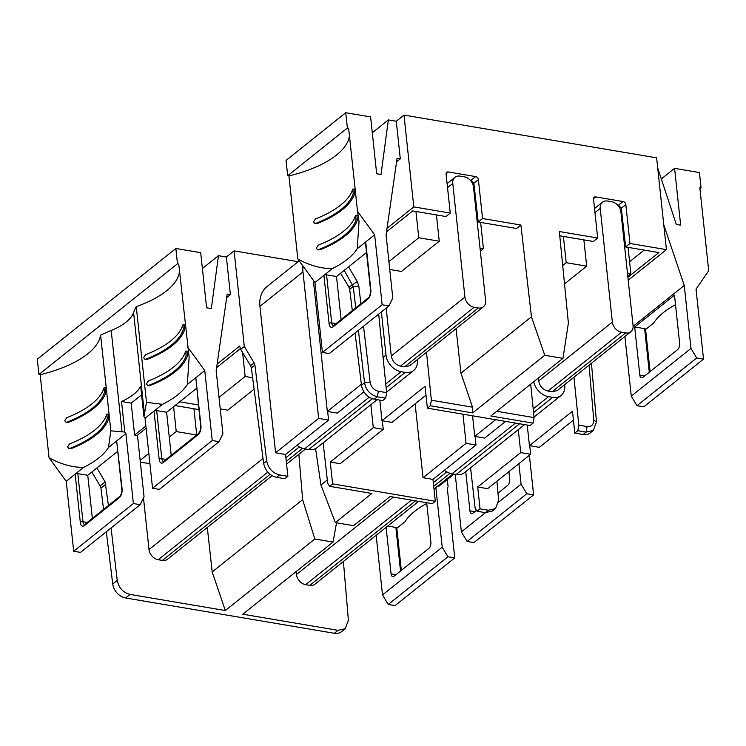 <?xml version="1.0" encoding="UTF-8"?>
<svg xmlns="http://www.w3.org/2000/svg" width="746" height="746" viewBox="0 0 746 746"><rect width="100%" height="100%" fill="white"/><g stroke="black" fill="none" stroke-linecap="round" stroke-linejoin="round"><path stroke-width="1.12" d="M533.707 381.738A15.918 12.011 -128.6 0 0 548.543 396.648L552.683 397.348A15.918 12.011 -128.6 0 0 561.085 395.445A15.918 12.011 -128.6 0 0 564.731 385.309L564.666 384.638M524.597 424.614L464.572 472.572A15.918 12.011 -128.6 0 1 456.17 474.484L452.02 473.775A15.918 12.011 -128.6 0 1 444.43 470.26M552.087 391.753L625.717 332.912A9.707 7.329 51.4 0 0 630.836 331.756L557.206 390.596L552.087 391.753L547.946 391.053C542.855 389.682 539.787 386.307 538.724 380.908L538.416 377.98M418.609 501.359L314.924 584.211A9.707 7.329 51.4 0 1 309.795 585.368L305.655 584.668L411.438 500.137M296.125 571.595L296.442 574.523A9.707 7.329 51.4 0 0 305.655 584.668M625.717 332.912L621.577 332.212A9.707 7.329 51.4 0 1 612.354 322.067L600.213 208.395A9.707 7.329 -128.6 0 1 602.432 202.213A9.707 7.329 -128.6 0 1 607.561 201.056L611.701 201.756A9.707 7.329 -128.6 0 1 620.914 211.901L633.065 325.573A9.707 7.329 51.4 0 1 630.836 331.756M381.383 311.949L385.99 355.068A15.918 12.011 -128.6 0 0 401.106 371.704L405.246 372.403A15.918 12.011 -128.6 0 0 413.657 370.501A15.918 12.011 -128.6 0 0 417.303 360.365L417.228 359.693M377.159 399.66L317.134 447.628A15.918 12.011 -128.6 0 1 308.732 449.53L304.592 448.831A15.918 12.011 -128.6 0 1 297.001 445.306M404.649 366.808L478.279 307.967A9.707 7.329 51.4 0 0 483.408 306.811L409.778 365.652L404.649 366.808L400.509 366.109C395.427 364.738 392.349 361.353 391.296 355.963L386.176 308.117M272.094 475.678L167.486 559.267A9.707 7.329 51.4 0 1 162.367 560.423L158.227 559.724L267.795 472.162M143.484 497.908L149.004 549.578A9.707 7.329 51.4 0 0 158.227 559.724M478.279 307.967L474.139 307.268A9.707 7.329 51.4 0 1 464.926 297.122L452.775 183.451A9.707 7.329 -128.6 0 1 454.995 177.268A9.707 7.329 -128.6 0 1 460.123 176.112L464.264 176.811A9.707 7.329 -128.6 0 1 473.486 186.957L485.627 300.629A9.707 7.329 51.4 0 1 483.408 306.811M361.372 384.246L327.335 411.438L337.276 413.125L363.945 391.818M327.335 411.438L313.32 280.254M427.374 408.165L430.377 405.768L472.619 412.911L544.739 355.273L562.96 358.36L490.84 415.998L533.082 423.141L530.08 425.537L427.374 408.165L425.043 386.297L382.008 420.688L391.948 422.376L425.985 395.166M382.008 420.688L379.807 400.108M378.679 314.113L386.642 392.657L378.362 391.249L377.364 396.797L374.361 399.194L382.651 400.593L385.645 398.196L386.642 392.657M527.236 425.061L529.436 445.632L572.471 411.251L574.812 433.109L583.092 434.508A13.587 10.258 51.4 0 0 590.273 432.885L593.284 430.47L596.474 421.994L591.457 363.227M363.535 326.216L370.128 382.25L364.552 382.754L361.484 385.197A13.587 10.258 51.4 0 0 374.361 399.194M361.484 385.197L355.059 332.986M352.308 310.625L349.688 289.345A4.849 3.665 51.4 0 0 348.914 287.145L340.596 273.25M430.377 405.768L431.375 400.22L426.507 352.28M348.569 266.881L357.269 281.587L348.914 287.145M360.887 303.762L358.798 286.016L357.269 281.587M370.128 382.25C371.116 387.053 373.858 390.055 378.362 391.249M385.645 398.196L377.364 396.797C370.1 394.699 365.829 390.018 364.552 382.754L358.388 330.329M589.07 365.13L593.76 420.091C593.723 424.716 591.503 426.88 587.093 426.572L586.095 432.111L593.284 430.479M583.092 434.508L586.095 432.111L577.805 430.712L578.803 425.164L573.944 377.224M574.812 433.109L577.805 430.712M529.436 445.632L539.377 447.32L573.422 420.11M495.642 419.709L474.773 436.391L472.572 415.811M474.773 436.391L484.713 438.07L505.583 421.397M533.082 423.141L534.08 417.601L530.686 384.153M355.739 307.874L353.231 286.52L344.204 270.36M386.531 231.838L412.706 210.922L445.912 216.536L450.248 213.076L413.806 206.903L387.034 228.295M413.806 206.903L403.996 115.098L396.285 121.253L400.294 158.851L396.574 161.835M372.301 132.751L388.358 119.919L396.285 121.253M403.996 115.098L656.62 157.835L666.43 249.649L628.216 280.188M472.619 412.911L472.507 407.176L460.944 373.149L456.067 328.66M431.375 400.22L472.507 407.176M478.391 179.627L473.859 183.246L478.214 222L516.549 228.49L520.885 225.022L482.55 218.541L478.391 179.627A2.909 2.201 51.4 0 0 475.631 176.588L448.29 171.962A2.909 2.201 51.4 0 0 446.761 172.307A2.909 2.201 51.4 0 0 446.089 174.163L450.248 213.076M474.932 192.738L474.083 192.589M587.093 426.572L578.803 425.164M534.08 417.601L496.743 411.279M666.43 249.649L629.988 243.485L625.829 204.572A2.909 2.201 51.4 0 0 623.059 201.532L595.728 196.907A2.909 2.201 51.4 0 0 594.189 197.252A2.909 2.201 51.4 0 0 593.527 199.107L597.677 238.021L559.341 231.53L568.387 323.065L562.96 358.36M520.885 225.022L531.441 316.817L544.739 355.273M460.944 373.149L531.441 316.817M400.294 158.851L397.077 158.311L386.074 235.009L392.797 297.971L388.955 305.907L382.139 304.75L322.44 352.457L314.961 282.501L297.813 258.993L288.935 175.925L287.686 175.72L286.054 160.418L345.752 112.711L370.603 116.908L376.674 173.753L381.01 174.48L388.358 119.919M345.752 112.711L347.394 128.014L287.686 175.72M297.813 258.993C309.795 265.529 321.312 268.728 332.38 268.588A92.215 39.053 173.9 0 0 357.241 248.716L374.66 234.794L357.511 211.286L348.634 128.219L347.394 128.014M374.66 234.794L382.139 304.75M388.955 305.907L329.247 353.613L322.44 352.457M657.702 167.999L676.324 224.453L680.66 225.18L674.58 168.344L699.431 172.55L701.063 187.852L699.823 187.647L708.7 270.714L696.037 289.178L703.506 359.124L696.699 357.977L690.982 348.419L631.275 396.126L624.906 336.502M663.763 224.742L684.25 285.466L690.982 348.419M703.506 359.124L643.807 406.831L636.991 405.684L631.275 396.126M564.517 283.881L586.682 266.163L583.876 239.886M389.757 269.455L401.441 271.432L439.254 241.219L436.438 214.932M629.988 243.485L625.652 246.954L621.297 208.19L618.518 205.159L623.059 201.532M627.908 277.298L658.849 252.568L625.652 246.954M473.859 183.246L471.09 180.215L475.631 176.588M415.951 211.472L418.758 237.75L388.918 261.604M439.254 241.219L418.758 237.75M480.62 222.411L483.427 248.698L480.023 248.12M480.34 251.16L483.427 248.698M644.171 250.087L629.587 261.743M622.36 217.683L621.521 217.543M482.55 218.541L478.214 222M597.677 238.021L593.35 241.48L559.761 235.801M288.935 175.925A92.215 39.053 173.9 0 0 349.445 135.781M357.241 248.716L359.031 221.422L357.511 211.286M318.868 249.891L320.062 249.779A92.215 39.053 173.9 0 0 357.371 219.958L356.019 219.725L355.553 215.361A90.76 38.438 -6.1 0 1 343.393 231.363A90.76 38.438 -6.1 0 1 318.234 245.173L316.285 248.194L317.61 249.677L318.71 249.546A90.76 38.438 173.9 0 0 343.859 235.736A90.76 38.438 173.9 0 0 356.019 219.725M356.905 215.585L357.371 219.958M355.553 215.361L357.073 215.296M354.098 189.353L354.574 193.727L353.212 193.494L352.746 189.12A90.76 38.438 -6.1 0 1 340.596 205.131A90.76 38.438 -6.1 0 1 315.437 218.942L313.479 221.963L314.812 223.446L315.903 223.315A90.76 38.438 173.9 0 0 341.062 209.505A90.76 38.438 173.9 0 0 353.212 193.494M352.746 189.12L354.275 189.064M316.062 223.66L317.255 223.539A92.215 39.053 173.9 0 0 354.574 193.727M314.961 282.501L332.38 268.588M341.108 319.568L336.511 276.514L366.51 252.54M633.112 326.328L684.25 285.466M677.61 349.613A4.849 2.434 -80.4 0 0 679.625 343.253L674.487 295.164L634.687 326.972L639.826 375.061A4.849 2.434 -80.4 0 0 641.504 377.858A4.849 2.434 -80.4 0 0 642.782 377.448L677.61 349.613M696.699 357.977L636.991 405.684M645.588 329.49L653.748 322.962A92.215 39.053 -6.1 0 1 675.503 304.704M701.063 187.852L699.944 188.747M674.58 168.344L661.31 178.947M563.389 236.417L566.195 262.695L562.698 265.492M586.682 266.163L566.195 262.695M627.778 276.104L630.864 273.642L627.451 273.064M628.048 247.355L630.864 273.642M365.708 241.956A1.94 0.821 173.9 0 0 365.437 242.441L370.575 290.53A1.94 0.821 173.9 0 1 370.846 290.045L365.708 241.956M326.571 274.836A1.94 0.821 173.9 0 0 323.913 275.349L329.061 323.438A6.798 3.404 -80.4 0 0 333.192 326.776A1.94 1.464 -128.6 0 1 333.639 325.545L333.387 325.722A4.849 2.434 -80.4 0 1 331.709 322.925L326.571 274.836L336.511 276.514M650.092 371.611L645.56 329.238A1.94 0.821 173.9 0 0 644.628 328.65L634.687 326.972M184.374 324.836L182.845 324.892C181.203 330.375 177.147 335.709 170.694 340.903A90.76 38.438 -6.1 0 1 145.535 354.714L143.586 357.735L144.911 359.218L147.354 359.311A92.215 39.053 173.9 0 0 184.672 329.499L184.206 325.125M182.845 324.892L183.32 329.266C181.67 334.749 177.623 340.083 171.16 345.277C164.652 350.452 156.259 355.059 146.002 359.087M146.179 359.432L147.354 359.311M179.544 271.544A92.215 39.053 -6.1 0 1 136.266 306.625A169.874 71.933 173.9 0 0 133.59 312.593L144.416 413.871L146.496 402.336L136.266 306.625M196.618 388.312L166.61 412.286L156.669 410.598A1.94 0.821 173.9 0 0 154.021 411.121L162.479 404.351A92.215 39.053 -6.1 0 0 187.349 384.488L189.139 357.194L178.732 263.991L177.492 263.776L175.86 248.474L200.702 252.68L206.595 307.772L211.342 308.574L218.457 255.682L202.399 268.523M162.479 404.351L146.496 402.336M148.967 385.654L150.16 385.542A92.215 39.053 -6.1 0 0 187.47 355.73L187.004 351.357M187.199 351.068L185.651 351.124A90.76 38.438 -6.1 0 1 173.501 367.135A90.76 38.438 -6.1 0 1 148.342 380.945L146.384 383.966L147.717 385.449L148.808 385.318A90.76 38.438 173.9 0 0 173.967 371.508A90.76 38.438 173.9 0 0 186.118 355.497L185.651 351.124M200.674 426.302L195.806 377.718L200.944 425.817A1.94 0.821 -6.1 0 0 200.674 426.302C201.14 428.456 200.432 430.843 198.567 433.482L163.738 461.308A1.94 1.464 51.4 0 0 163.29 462.548A6.798 3.404 99.6 0 1 159.159 459.21L154.021 411.121L145.06 418.273L143.95 416.744L144.416 413.871M145.06 418.273L152.538 488.229L212.237 440.522L204.768 370.566L187.349 384.488M204.768 370.566L187.61 347.058M226.672 297.607L230.402 294.623L226.383 257.025L218.457 255.682M212.237 440.522L219.054 441.669L222.905 433.734L216.172 370.781L227.176 294.083L230.402 294.623M175.86 248.474L37.3 359.199L38.932 374.501L40.181 374.706A92.215 39.053 173.9 0 0 100.607 335.113A169.874 71.933 173.9 0 1 111.201 330.487A58.244 24.665 173.9 0 0 126.018 322.151A58.244 24.665 173.9 0 0 133.59 312.593M38.932 374.501L177.492 263.776M141.6 394.82L131.193 403.138L121.523 401.497A58.244 24.665 173.9 0 0 133.73 394.289A58.244 24.665 173.9 0 0 140.677 386.195L143.95 416.744M152.538 488.229L159.355 489.376L219.054 441.669M166.61 412.286L171.207 455.34M226.383 257.025L234.095 250.861L298.148 261.697M146.123 428.241L137.077 435.468L134.606 435.049L131.193 403.138M217.133 364.067L239.643 346.088L240.688 349.361L244.306 346.461L234.095 250.861M121.523 401.497L124.787 432.046L110.837 430.834L100.607 335.113M110.837 430.834L108.487 447.497A92.215 39.053 -6.1 0 1 83.627 467.369L66.207 481.291L73.686 551.238L80.493 552.394L140.201 504.688L144.043 496.752L137.46 435.16M66.207 481.291L49.059 457.783L40.181 374.706M83.627 467.369C72.558 467.509 61.041 464.32 49.059 457.783M70.115 448.672L71.308 448.56A92.215 39.053 -6.1 0 0 108.618 418.739L108.151 414.366M106.799 414.142L107.265 418.515A90.76 38.438 173.9 0 1 95.106 434.517A90.76 38.438 173.9 0 1 69.947 448.327L68.856 448.467L67.532 446.975L69.481 443.954A90.76 38.438 -6.1 0 0 94.639 430.153A90.76 38.438 -6.1 0 0 106.799 414.142L108.319 414.086M105.345 388.134L105.811 392.508A92.215 39.053 -6.1 0 1 68.501 422.329L67.308 422.441M104.198 387.631L105.522 387.855M145.89 426.031L134.606 435.049M498.654 502.114L521.081 484.191L518.89 463.695M521.081 484.191L526.797 493.74L533.614 494.896L529.38 455.312M376.152 535.283L382.521 594.916L388.237 604.465L395.054 605.621L454.752 557.915L447.283 487.959L448.104 486.756L447.33 479.501M345.239 628.692L341.519 631.666A13.587 10.258 -128.6 0 1 334.339 633.289L125.608 597.975A13.587 10.258 -128.6 0 1 112.73 583.987L106.305 531.767M91.842 472.031L100.151 485.926A4.858 3.665 -128.6 0 1 100.934 488.136L103.554 509.406M470.577 467.77L475.099 508.045L477.03 511.243L485.32 512.642L488.322 510.245L480.032 508.847L477.701 486.979L520.736 452.598L518.284 429.659M488.322 510.245L495.493 508.623L498.626 500.184L496.911 481.254M244.306 346.461L254.134 362.882L250.581 365.717L251.374 367.918L254.918 365.083L254.134 362.882M266.714 460.935C268.271 468.385 272.56 473.048 279.591 474.932L287.872 476.33L284.869 478.727L276.589 477.328C269.716 475.659 265.408 471.015 263.646 463.387L266.714 460.935L254.918 365.083M287.872 476.33L285.541 454.473L275.6 452.785L259.944 306.326A31.062 23.443 -128.6 0 1 267.059 286.539L299.183 260.876M382.316 420.744L383.239 429.332L340.204 463.723L330.264 462.035L373.298 427.644L370.846 404.714M415.13 403.838L423.029 477.738L432.969 479.417L435.31 501.275L332.604 483.893L330.264 462.035M529.753 445.688L530.667 454.277L487.632 488.667L477.701 486.979M254.106 389.17L227.828 410.169L220.247 408.883M193.932 408.752L196.73 434.946M73.686 551.238L133.385 503.531L125.906 433.585L124.787 432.046M133.385 503.531L140.201 504.688M117.756 451.321L87.758 475.295L92.355 518.358M96.896 467.994L105.139 481.944L100.151 485.926M108.422 505.518L105.139 481.944M343.393 561.458L348.401 620.224L345.221 628.701L338.041 630.342L242.786 614.219L333.052 542.081L314.831 539.004L302.634 499.661L212.19 571.94L225.311 610.545L130.056 594.422C123.034 592.548 118.754 587.867 117.234 580.388L111.07 527.963M212.19 571.94L207.313 527.441M175.03 405.554L198.884 409.591M198.389 404.966L179.721 401.805M216.629 367.61L240.436 348.587M240.688 349.361L250.581 365.717M125.906 433.585L108.487 447.497M116.684 441.222L122.092 488.826A1.94 0.821 -6.1 0 0 121.822 489.32C122.288 491.465 121.579 493.861 119.705 496.5L84.885 524.326A1.94 1.464 51.4 0 0 84.438 525.566A6.798 3.404 99.6 0 1 80.298 522.228L75.159 474.13A1.94 0.821 173.9 0 1 77.817 473.617L87.758 475.295M92.308 408.286A90.76 38.438 173.9 0 0 104.459 392.284L103.992 387.911A90.76 38.438 -6.1 0 1 91.842 403.912A90.76 38.438 -6.1 0 1 66.683 417.723L64.725 420.744L66.058 422.236L67.149 422.096A90.76 38.438 173.9 0 0 92.308 408.286M455.228 474.325L461.382 531.898L485.45 512.661M465.737 471.64L469.924 510.833A4.849 2.434 99.6 0 0 471.603 513.63A4.849 2.434 99.6 0 0 472.88 513.211L476.489 510.339M497.992 493.153L507.709 485.385A4.849 2.434 99.6 0 0 509.732 479.025L508.94 471.64M461.382 531.898L467.099 541.447L526.797 493.74M467.099 541.447L473.906 542.603L533.614 494.896M426.749 503.485A92.215 39.053 173.9 0 0 404.994 521.743L396.835 528.271M388.237 604.465L447.945 556.758L454.752 557.915M382.521 594.916L442.229 547.2L447.945 556.758M442.229 547.2L435.85 487.576M386.102 527.329L391.072 573.842A4.849 2.434 99.6 0 0 392.75 576.639A4.849 2.434 99.6 0 0 394.028 576.229L428.857 548.403A4.849 2.434 99.6 0 0 430.871 542.044L426.675 502.72M314.831 539.004L225.311 610.545M480.032 508.847L477.03 511.243M492.593 510.945L485.32 512.642M263.646 463.387L251.374 367.918M285.541 454.473L328.576 420.082L327.653 411.494M328.576 420.082L318.635 418.394L302.979 271.936A31.062 23.443 -128.6 0 1 302.951 266.052M275.6 452.785L318.635 418.394M383.239 429.332L373.298 427.644M332.604 483.893L329.601 486.299L327.671 483.091L323.149 442.826M329.601 486.299L371.844 493.442L335.355 522.601L353.576 525.688L390.065 496.528L432.307 503.671L435.31 501.275M432.969 479.417L476.004 445.026L475.09 436.438M476.004 445.026L466.064 443.348L462.949 414.179M423.029 477.738L466.064 443.348M530.667 454.277L520.736 452.598M252.633 377.756L245.145 376.488L219.016 397.376M245.145 376.488L242.59 352.494M169.267 437.128L176.243 431.552L196.664 435.002M148.827 453.465L140.155 460.385M140.341 462.082L149.918 463.704M176.243 431.552L173.594 406.701M302.634 499.661L298.857 454.286M327.317 479.939L320.948 485.021L315.558 448.644M454.053 474.12L438.583 486.485L437.454 486.299M387.706 526.051L395.874 527.431L400.527 571.035M401.339 570.392L396.807 528.019A1.94 0.821 173.9 0 0 395.874 527.431M333.052 542.081L336.53 522.806M335.355 522.601L320.948 485.021M552.683 397.348L533.577 412.622M519.626 423.765L456.17 474.484M548.543 396.648L533.194 408.911M515.486 423.066L452.02 473.775M433.314 482.653L446.817 471.873M309.795 585.368L415.578 500.846M433.715 486.345L450.043 473.3M296.442 574.523L393.347 497.078M547.946 391.053L621.577 332.212M538.724 380.908L612.354 322.067M600.213 208.395L594.963 212.591M405.246 372.403L386.139 387.678M372.375 398.681L308.732 449.53M401.106 371.704L385.766 383.966M369.251 397.161L304.592 448.831M385.99 355.068L383.071 357.399M285.886 457.708L299.379 446.919M162.367 560.423L270.099 474.325M286.277 461.401L302.615 448.346M149.004 549.578L263.012 458.473M400.509 366.109L474.139 307.268M391.296 355.963L464.926 297.122M452.775 183.451L447.525 187.638M358.798 286.016L353.231 286.52L349.688 289.345M448.29 171.962L446.08 173.734M593.76 420.091L596.474 421.994M595.728 196.907L593.508 198.678M625.829 204.572L621.297 208.19M333.192 326.776L368.02 298.95A6.798 3.404 -80.4 0 0 370.846 290.045M320.062 249.779L318.71 249.546M317.255 223.539L315.903 223.315M368.02 298.95A1.94 1.464 -128.6 0 1 368.459 297.71C369.568 297.15 370.268 294.763 370.575 290.53M329.061 323.438A1.94 0.821 -6.1 0 1 331.709 322.925L335.998 323.652M644.731 375.891L639.826 375.061M649.281 372.245L644.628 328.65M183.32 329.266L184.672 329.499M186.118 355.497L187.47 355.73M148.808 385.318L150.16 385.542M200.944 425.817A6.798 3.404 99.6 0 1 198.119 434.722L163.29 462.548M156.669 410.598L161.807 458.697L166.106 459.424M163.738 461.308L163.486 461.494A4.849 2.434 99.6 0 1 161.807 458.697A1.94 0.821 173.9 0 0 159.159 459.21M111.201 330.487L122.027 431.766M198.567 433.482A1.94 1.464 51.4 0 0 198.119 434.722M122.092 488.826A6.798 3.404 99.6 0 1 119.267 497.731L84.438 525.566M107.265 418.515L108.618 418.739M69.947 448.327L71.308 448.56M67.149 422.096L68.501 422.329M104.459 392.284L105.811 392.508M338.041 630.342L334.339 633.289M130.056 594.422L125.608 597.975M117.234 580.388L112.73 583.987M100.934 488.136L105.913 484.154M276.589 477.328L279.591 474.932M302.979 271.936L259.944 306.326M84.885 524.326L84.578 524.503A4.849 2.434 99.6 0 1 82.955 521.706L87.245 522.433M77.817 473.617L82.955 521.706A1.94 0.821 173.9 0 0 80.298 522.228M119.705 496.5A1.94 1.464 51.4 0 0 119.267 497.731M469.924 510.833L474.829 511.663M391.072 573.842L395.977 574.672M561.085 395.445L534.024 417.07M434.004 489.05L452.925 473.934M602.432 202.213L594.534 208.526M413.657 370.501L386.596 392.126M286.567 464.105L305.487 448.989M454.995 177.268L447.096 183.581M358.966 220.788L359.031 221.422M318.98 249.91L317.74 249.696M316.173 223.679L314.933 223.464M368.459 297.71L333.639 325.545M145.022 359.227L146.272 359.441M189.139 357.194L189.064 356.569M147.839 385.468L149.079 385.673M68.986 448.477L70.227 448.691M66.18 422.245L67.42 422.46M492.481 511.029L495.493 508.623M121.822 489.32L116.674 441.222"/></g></svg>
